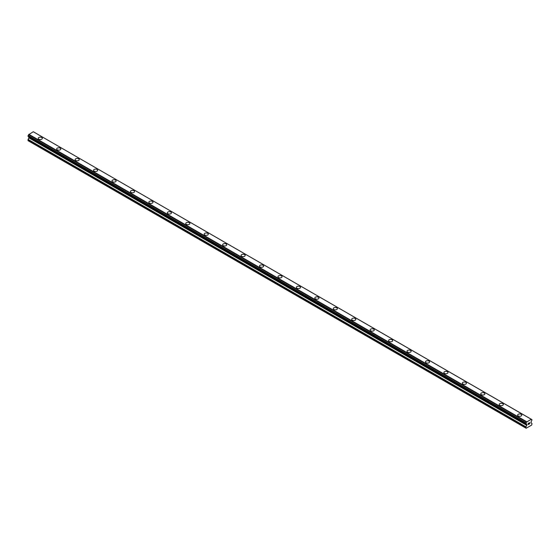 <?xml version="1.0" encoding="UTF-8"?>
<svg xmlns="http://www.w3.org/2000/svg" width="560" height="560" viewBox="0 0 560 560"><rect width="100%" height="100%" fill="white"/><g stroke="black" fill="none" stroke-linecap="round" stroke-linejoin="round"><path stroke-width="0.84" d="M38.227 138.341A2.065 1.19 180 0 1 39.501 137.242A2.065 1.19 180 0 1 41.755 137.501A2.065 1.19 180 0 1 42.357 138.348A2.065 1.19 180 0 1 41.083 139.447A2.065 1.19 180 0 1 38.836 139.188A2.065 1.19 180 0 1 38.227 138.341A2.065 1.19 180 0 1 39.501 137.249A2.065 1.19 180 0 1 41.755 137.508A2.065 1.19 180 0 1 42.357 138.341M56.665 148.988A2.065 1.19 180 0 1 57.939 147.889A2.065 1.19 180 0 1 60.193 148.148A2.065 1.19 180 0 1 60.795 148.995A2.065 1.19 180 0 1 59.521 150.094A2.065 1.19 180 0 1 57.274 149.835A2.065 1.19 180 0 1 56.665 148.988A2.065 1.19 180 0 1 57.946 147.889A2.065 1.19 180 0 1 60.193 148.148A2.065 1.19 180 0 1 60.795 148.988M75.103 159.635A2.065 1.19 180 0 1 76.384 158.536A2.065 1.19 180 0 1 78.631 158.795A2.065 1.19 180 0 1 79.233 159.635A2.065 1.19 180 0 1 77.959 160.734A2.065 1.19 180 0 1 75.712 160.475A2.065 1.19 180 0 1 75.103 159.635A2.065 1.19 180 0 1 76.384 158.536A2.065 1.19 180 0 1 78.631 158.795A2.065 1.19 180 0 1 79.233 159.635M93.548 170.282A2.065 1.19 180 0 1 94.822 169.183A2.065 1.19 180 0 1 97.069 169.435A2.065 1.19 180 0 1 97.671 170.282A2.065 1.19 180 0 1 96.397 171.381A2.065 1.19 180 0 1 94.15 171.122A2.065 1.19 180 0 1 93.548 170.282A2.065 1.19 180 0 1 94.822 169.183A2.065 1.19 180 0 1 97.069 169.442A2.065 1.19 180 0 1 97.671 170.282M111.986 180.929A2.065 1.19 180 0 1 113.26 179.823A2.065 1.19 180 0 1 115.507 180.082A2.065 1.19 180 0 1 116.116 180.929A2.065 1.19 180 0 1 114.842 182.028A2.065 1.19 180 0 1 112.588 181.769A2.065 1.19 180 0 1 111.986 180.929A2.065 1.19 180 0 1 113.26 179.83A2.065 1.19 180 0 1 115.507 180.089A2.065 1.19 180 0 1 116.116 180.929M133.945 190.736A2.065 1.19 180 0 1 134.554 191.576A2.065 1.19 180 0 1 133.28 192.675A2.065 1.19 180 0 1 131.026 192.416A2.065 1.19 180 0 1 130.424 191.576A2.065 1.19 180 0 1 131.698 190.477A2.065 1.19 180 0 1 133.945 190.736M130.424 191.576A2.065 1.19 180 0 1 131.698 190.47A2.065 1.19 180 0 1 133.945 190.729A2.065 1.19 180 0 1 134.554 191.576M148.862 202.216A2.065 1.19 180 0 1 150.136 201.117A2.065 1.19 180 0 1 152.39 201.376A2.065 1.19 180 0 1 152.992 202.223A2.065 1.19 180 0 1 151.718 203.322A2.065 1.19 180 0 1 149.464 203.063A2.065 1.19 180 0 1 148.862 202.216A2.065 1.19 180 0 1 150.136 201.117A2.065 1.19 180 0 1 152.39 201.376A2.065 1.19 180 0 1 152.992 202.216M167.3 212.863A2.065 1.19 180 0 1 168.574 211.764A2.065 1.19 180 0 1 170.828 212.023A2.065 1.19 180 0 1 171.43 212.863A2.065 1.19 180 0 1 170.156 213.962A2.065 1.19 180 0 1 167.909 213.71A2.065 1.19 180 0 1 167.3 212.863A2.065 1.19 180 0 1 168.574 211.764A2.065 1.19 180 0 1 170.828 212.023A2.065 1.19 180 0 1 171.43 212.863M185.738 223.51A2.065 1.19 180 0 1 187.012 222.411A2.065 1.19 180 0 1 189.266 222.67A2.065 1.19 180 0 1 189.868 223.51A2.065 1.19 180 0 1 188.594 224.609A2.065 1.19 180 0 1 186.347 224.35A2.065 1.19 180 0 1 185.738 223.51A2.065 1.19 180 0 1 187.019 222.411A2.065 1.19 180 0 1 189.266 222.67A2.065 1.19 180 0 1 189.868 223.51M204.176 234.157A2.065 1.19 180 0 1 205.457 233.051A2.065 1.19 180 0 1 207.704 233.31A2.065 1.19 180 0 1 208.306 234.157A2.065 1.19 180 0 1 207.032 235.256A2.065 1.19 180 0 1 204.785 234.997A2.065 1.19 180 0 1 204.176 234.157A2.065 1.19 180 0 1 205.457 233.058A2.065 1.19 180 0 1 207.704 233.317A2.065 1.19 180 0 1 208.306 234.157M222.621 244.804A2.065 1.19 180 0 1 223.895 243.698A2.065 1.19 180 0 1 226.142 243.957A2.065 1.19 180 0 1 226.744 244.804A2.065 1.19 180 0 1 225.47 245.903A2.065 1.19 180 0 1 223.223 245.644A2.065 1.19 180 0 1 222.621 244.804A2.065 1.19 180 0 1 223.895 243.705A2.065 1.19 180 0 1 226.142 243.964A2.065 1.19 180 0 1 226.744 244.804M241.059 255.451A2.065 1.19 180 0 1 242.333 254.352A2.065 1.19 180 0 1 244.58 254.604A2.065 1.19 180 0 1 245.189 255.451M244.58 254.604A2.065 1.19 180 0 1 245.189 255.444A2.065 1.19 180 0 1 243.915 256.55A2.065 1.19 180 0 1 241.661 256.291A2.065 1.19 180 0 1 241.059 255.444A2.065 1.19 180 0 1 242.333 254.345A2.065 1.19 180 0 1 244.58 254.604M259.497 266.091A2.065 1.19 180 0 1 260.771 264.992A2.065 1.19 180 0 1 263.018 265.251A2.065 1.19 180 0 1 263.627 266.091A2.065 1.19 180 0 1 262.353 267.19A2.065 1.19 180 0 1 260.099 266.938A2.065 1.19 180 0 1 259.497 266.091A2.065 1.19 180 0 1 260.771 264.992A2.065 1.19 180 0 1 263.018 265.251A2.065 1.19 180 0 1 263.627 266.091M277.935 276.738A2.065 1.19 180 0 1 279.209 275.639A2.065 1.19 180 0 1 281.463 275.898A2.065 1.19 180 0 1 282.065 276.738A2.065 1.19 180 0 1 280.791 277.837A2.065 1.19 180 0 1 278.537 277.578A2.065 1.19 180 0 1 277.935 276.738A2.065 1.19 180 0 1 279.209 275.639A2.065 1.19 180 0 1 281.463 275.898A2.065 1.19 180 0 1 282.065 276.738M296.373 287.385A2.065 1.19 180 0 1 297.647 286.286A2.065 1.19 180 0 1 299.901 286.538A2.065 1.19 180 0 1 300.503 287.385A2.065 1.19 180 0 1 299.229 288.484A2.065 1.19 180 0 1 296.982 288.225A2.065 1.19 180 0 1 296.373 287.385A2.065 1.19 180 0 1 297.647 286.286A2.065 1.19 180 0 1 299.901 286.545A2.065 1.19 180 0 1 300.503 287.385M314.811 298.032A2.065 1.19 180 0 1 316.085 296.926A2.065 1.19 180 0 1 318.339 297.185A2.065 1.19 180 0 1 318.941 298.032A2.065 1.19 180 0 1 317.667 299.131A2.065 1.19 180 0 1 315.42 298.872A2.065 1.19 180 0 1 314.811 298.032A2.065 1.19 180 0 1 316.092 296.933A2.065 1.19 180 0 1 318.339 297.192A2.065 1.19 180 0 1 318.941 298.032M333.256 308.672A2.065 1.19 180 0 1 334.53 307.573A2.065 1.19 180 0 1 336.777 307.832A2.065 1.19 180 0 1 337.379 308.679A2.065 1.19 180 0 1 336.105 309.778A2.065 1.19 180 0 1 333.858 309.519A2.065 1.19 180 0 1 333.256 308.672A2.065 1.19 180 0 1 334.53 307.58A2.065 1.19 180 0 1 336.777 307.839A2.065 1.19 180 0 1 337.379 308.672M351.694 319.319A2.065 1.19 180 0 1 352.968 318.22A2.065 1.19 180 0 1 355.215 318.479A2.065 1.19 180 0 1 355.824 319.319A2.065 1.19 180 0 1 354.543 320.425A2.065 1.19 180 0 1 352.296 320.166A2.065 1.19 180 0 1 351.694 319.319A2.065 1.19 180 0 1 352.968 318.22A2.065 1.19 180 0 1 355.215 318.479A2.065 1.19 180 0 1 355.824 319.319M370.132 329.966A2.065 1.19 180 0 1 371.406 328.867A2.065 1.19 180 0 1 373.653 329.126A2.065 1.19 180 0 1 374.262 329.966A2.065 1.19 180 0 1 372.988 331.065A2.065 1.19 180 0 1 370.734 330.806A2.065 1.19 180 0 1 370.132 329.966A2.065 1.19 180 0 1 371.406 328.867A2.065 1.19 180 0 1 373.653 329.126A2.065 1.19 180 0 1 374.262 329.966M388.57 340.613A2.065 1.19 180 0 1 389.844 339.514A2.065 1.19 180 0 1 392.091 339.766A2.065 1.19 180 0 1 392.7 340.613A2.065 1.19 180 0 1 391.426 341.712A2.065 1.19 180 0 1 389.172 341.453A2.065 1.19 180 0 1 388.57 340.613A2.065 1.19 180 0 1 389.844 339.514A2.065 1.19 180 0 1 392.091 339.773A2.065 1.19 180 0 1 392.7 340.613M407.008 351.26A2.065 1.19 180 0 1 408.282 350.154A2.065 1.19 180 0 1 410.536 350.413A2.065 1.19 180 0 1 411.138 351.26A2.065 1.19 180 0 1 409.864 352.359A2.065 1.19 180 0 1 407.61 352.1A2.065 1.19 180 0 1 407.008 351.26A2.065 1.19 180 0 1 408.282 350.161A2.065 1.19 180 0 1 410.536 350.42A2.065 1.19 180 0 1 411.138 351.26M425.446 361.9A2.065 1.19 180 0 1 426.72 360.801A2.065 1.19 180 0 1 428.974 361.06A2.065 1.19 180 0 1 429.576 361.907A2.065 1.19 180 0 1 428.302 363.006A2.065 1.19 180 0 1 426.055 362.747A2.065 1.19 180 0 1 425.446 361.9A2.065 1.19 180 0 1 426.727 360.808A2.065 1.19 180 0 1 428.974 361.067A2.065 1.19 180 0 1 429.576 361.9M443.884 372.547A2.065 1.19 180 0 1 445.158 371.448A2.065 1.19 180 0 1 447.412 371.707A2.065 1.19 180 0 1 448.014 372.554A2.065 1.19 180 0 1 446.74 373.653A2.065 1.19 180 0 1 444.493 373.394A2.065 1.19 180 0 1 443.884 372.547A2.065 1.19 180 0 1 445.165 371.448A2.065 1.19 180 0 1 447.412 371.707A2.065 1.19 180 0 1 448.014 372.547M462.329 383.194A2.065 1.19 180 0 1 463.603 382.095A2.065 1.19 180 0 1 465.85 382.354A2.065 1.19 180 0 1 466.452 383.194A2.065 1.19 180 0 1 465.178 384.293A2.065 1.19 180 0 1 462.931 384.041A2.065 1.19 180 0 1 462.329 383.194A2.065 1.19 180 0 1 463.603 382.095A2.065 1.19 180 0 1 465.85 382.354A2.065 1.19 180 0 1 466.452 383.194M480.767 393.841A2.065 1.19 180 0 1 482.041 392.742A2.065 1.19 180 0 1 484.288 393.001A2.065 1.19 180 0 1 484.897 393.841A2.065 1.19 180 0 1 483.616 394.94A2.065 1.19 180 0 1 481.369 394.681A2.065 1.19 180 0 1 480.767 393.841A2.065 1.19 180 0 1 482.041 392.742A2.065 1.19 180 0 1 484.288 393.001A2.065 1.19 180 0 1 484.897 393.841M499.205 404.488A2.065 1.19 180 0 1 500.479 403.382A2.065 1.19 180 0 1 502.726 403.641A2.065 1.19 180 0 1 503.335 404.488A2.065 1.19 180 0 1 502.061 405.587A2.065 1.19 180 0 1 499.807 405.328A2.065 1.19 180 0 1 499.205 404.488A2.065 1.19 180 0 1 500.479 403.389A2.065 1.19 180 0 1 502.726 403.648A2.065 1.19 180 0 1 503.335 404.488M517.643 415.135A2.065 1.19 180 0 1 518.917 414.029A2.065 1.19 180 0 1 521.164 414.288A2.065 1.19 180 0 1 521.773 415.135A2.065 1.19 180 0 1 520.499 416.234A2.065 1.19 180 0 1 518.245 415.975A2.065 1.19 180 0 1 517.643 415.135A2.065 1.19 180 0 1 518.917 414.036A2.065 1.19 180 0 1 521.164 414.295A2.065 1.19 180 0 1 521.773 415.135M528.206 423.451L528.206 423.934L528.745 423.136L528.206 423.451M528.206 424.018L528.206 424.501L528.206 424.018M528.206 424.501L528.752 424.193L528.206 424.501M528.136 424.627L528.745 424.27L528.136 424.627L528.136 423.409L528.745 423.052M529.172 423.122L529.732 422.604M529.585 423.276L529.256 423.899L529.585 423.276M529.256 423.899L529.83 423.563L529.256 423.899M529.109 424.067L529.83 423.647L529.109 424.067L529.711 422.744M526.512 424.074L526.029 423.794A0.868 0.504 -60 0 1 526.344 423.801A0.868 0.504 -60 0 1 526.512 424.074L526.897 425.04L525.854 427.14L526.162 428.26L531.692 425.068L532 423.591L530.957 422.695L531.335 421.288A0.868 0.504 -60 0 1 531.825 420.448L531.958 419.636L531.342 419.321A0.868 0.504 -60 0 0 531.51 419.594A0.868 0.504 -60 0 0 531.825 419.601L33.46 131.831M526.029 423.794L526.029 422.947A0.868 0.504 -60 0 0 526.512 422.107L531.293 419.251M28.98 136.871L28 140.651L525.854 428.085M526.561 424.144L28.707 136.71L526.54 424.13M28.098 136.353L525.952 423.787L28.098 136.353M531.146 419.174L33.292 131.74L28.658 134.673A0.868 0.504 -60 0 1 28.175 135.513L28.042 136.325L525.896 423.759M526.708 421.736L28.854 134.302M526.582 421.953L28.728 134.519M526.512 422.107L28.658 134.673M531.825 419.601L531.342 419.321M526.029 422.947L28.175 135.513M525.952 423.038L28.098 135.604M525.896 423.136L28.042 135.702M525.854 423.283L28 135.849M525.854 423.661L28 136.227M526.897 424.487L29.043 137.053M526.897 425.04L29.043 137.606M526.806 425.341L28.952 137.907M525.945 426.839L28.091 139.405M525.854 427.14L28 139.706"/></g></svg>
